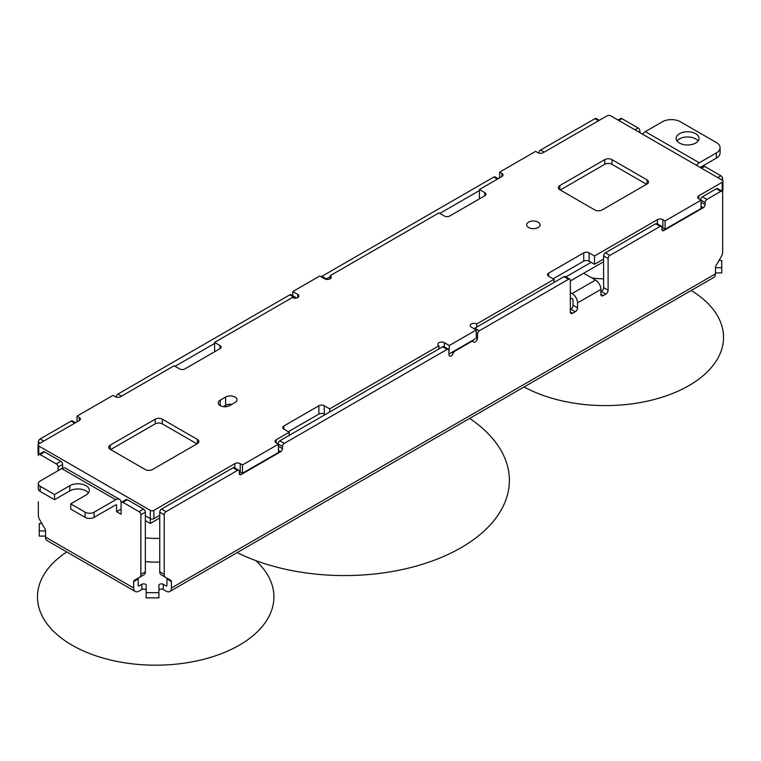 <?xml version="1.0" encoding="UTF-8"?>
<svg xmlns="http://www.w3.org/2000/svg" width="761" height="761" viewBox="0 0 761 761"><rect width="100%" height="100%" fill="white"/><g stroke="black" fill="none" stroke-linecap="round" stroke-linejoin="round"><path stroke-width="1.14" d="M229.651 405.623A6.678 3.853 180 0 1 220.214 405.623A6.678 3.853 180 0 1 218.255 402.902A6.678 3.853 180 0 1 220.214 400.172L225.608 397.061A6.678 3.853 180 0 1 232.885 396.224A6.678 3.853 180 0 1 237.004 399.782A6.678 3.853 180 0 1 235.054 402.512L229.651 405.623M528.648 227.558A6.678 3.853 180 0 1 526.688 224.828A6.678 3.853 180 0 1 530.817 221.27A6.678 3.853 180 0 1 538.094 222.098A6.678 3.853 180 0 1 540.044 224.828A6.678 3.853 180 0 1 535.925 228.386A6.678 3.853 180 0 1 528.648 227.558M145.351 515.815L150.298 518.669A2.54 1.465 0 0 0 153.893 518.669L159.743 515.302M234.826 467.977L234.826 463.639L153.893 510.365A2.54 1.465 180 0 1 150.298 510.365L38.792 445.994A2.54 1.465 180 0 1 38.05 444.957L38.05 453.261A2.54 1.465 0 0 0 38.792 454.298L38.954 454.384M120.98 501.746L121.674 502.146M38.05 444.957A2.54 1.465 180 0 1 38.792 443.91L79.258 420.548L79.258 417.437L77.013 416.143L112.98 395.368L115.225 396.671A3.815 2.207 180 0 0 120.628 396.671L174.126 365.784L179.52 368.895A3.815 2.207 180 0 0 184.923 368.895L219.986 348.652L219.986 345.532L214.592 342.421L214.592 350.726L215.496 351.24M330.141 278.821L330.141 275.71L438.945 212.89L444.348 216A3.815 2.207 180 0 0 449.741 216L484.814 195.758L484.814 192.638L479.411 189.527L479.411 197.831L480.315 198.355M721.599 190.916L722.208 190.564A2.54 1.465 0 0 0 722.95 189.527L722.95 181.223A2.54 1.465 180 0 1 722.208 182.26L698.826 195.758L698.826 198.868A3.815 2.207 180 0 1 697.704 197.308A3.815 2.207 180 0 1 698.826 195.758M665.104 229.242L701.071 208.476L701.071 200.172L665.104 220.937L665.104 229.242L662.86 227.939A3.815 2.207 180 0 0 661.956 227.558M553.152 278.821L583.725 261.166A3.815 2.207 180 0 1 589.119 261.166L594.512 264.286L603.606 259.035M449.294 353.836L476.272 338.265L476.272 329.96L449.294 345.532L448.933 353.637M288.333 431.715L318.907 414.06A3.815 2.207 180 0 1 324.3 414.06L325.194 414.583M242.474 473.247L278.44 452.481L278.44 444.177L242.474 464.942L242.474 473.247L240.219 471.953A3.815 2.207 180 0 0 239.325 471.563M225.38 406.745L225.38 405.499L223.382 406.65L225.608 405.366A6.678 3.853 180 0 1 231.877 404.338M79.258 417.437A3.815 2.207 180 0 1 80.381 418.997A3.815 2.207 180 0 1 79.258 420.548M77.013 416.143L77.013 421.851M219.986 345.532A3.815 2.207 180 0 1 221.109 347.092A3.815 2.207 180 0 1 219.986 348.652M214.592 342.421L292.376 297.513A3.815 2.207 180 0 0 296.533 297.989A3.815 2.207 180 0 0 298.892 295.953A3.815 2.207 180 0 0 297.77 294.393L292.823 291.539L292.823 295.772M292.823 291.539L319.801 275.967L324.747 278.821A3.815 2.207 180 0 0 328.904 279.297A3.815 2.207 180 0 0 331.263 277.261A3.815 2.207 180 0 0 330.141 275.71M484.814 192.638A3.815 2.207 180 0 1 485.927 194.198A3.815 2.207 180 0 1 484.814 195.758M479.411 189.527L501.899 176.542L501.899 173.432A3.815 2.207 180 0 1 503.011 174.992A3.815 2.207 180 0 1 501.899 176.542M501.899 173.432L499.644 172.129L499.644 177.846M499.644 172.129L535.62 151.363L537.865 152.666A3.815 2.207 180 0 0 543.259 152.666L607.107 115.805A2.54 1.465 180 0 1 610.702 115.805L722.208 180.176A2.54 1.465 180 0 1 722.95 181.223M698.826 198.868L705.124 202.502L705.124 204.576A2.54 1.465 -60 0 1 703.326 207.696L663.754 230.535A2.54 1.465 -60 0 1 662.489 230.669A2.54 1.465 -60 0 1 661.956 229.499L661.956 227.425A2.54 1.465 120 0 0 661.433 226.255A2.54 1.465 120 0 0 660.158 226.388L609.903 255.401A2.54 1.465 120 0 0 608.106 258.512L608.106 290.188A3.177 1.836 -60 0 1 605.861 294.079L603.159 295.639A3.177 1.836 -60 0 1 601.571 295.791A3.177 1.836 -60 0 1 600.914 294.336L600.914 289.408A7.629 4.404 -120 0 0 595.521 280.058L572.139 293.556A7.629 4.404 60 0 1 577.532 302.907L577.532 307.834A3.177 1.836 -60 0 1 575.287 311.725L572.586 313.285A3.177 1.836 -60 0 1 570.997 313.446A3.177 1.836 -60 0 1 570.341 311.991L570.341 280.324A2.54 1.465 120 0 0 569.808 279.154A2.54 1.465 120 0 0 568.543 279.277L479.325 330.788A2.54 1.465 120 0 0 477.528 333.908L477.528 338.055A3.177 1.836 -60 0 1 475.283 341.955A3.177 1.836 -60 0 1 473.684 342.108A3.177 1.836 -60 0 1 473.266 341.67A2.54 1.465 120 0 0 472.923 341.318A2.54 1.465 120 0 0 471.649 341.451L454.802 351.173A2.54 1.465 120 0 0 453.195 353.256A3.177 1.836 -60 0 1 451.178 355.863A3.177 1.836 -60 0 1 449.589 356.024A3.177 1.836 -60 0 1 448.933 354.569L448.933 350.412A2.54 1.465 120 0 0 448.4 349.251A2.54 1.465 120 0 0 447.135 349.375L284.281 443.397A2.54 1.465 120 0 0 282.483 446.507L282.483 448.59A2.54 1.465 -60 0 1 280.685 451.701L241.123 474.541A2.54 1.465 -60 0 1 239.848 474.674A2.54 1.465 -60 0 1 239.325 473.504L239.325 471.43A2.54 1.465 120 0 0 238.792 470.269A2.54 1.465 120 0 0 237.527 470.393L166.031 511.668A2.54 1.465 120 0 0 164.233 514.778L164.233 574.403A6.373 3.681 120 0 0 165.556 577.323L170.902 580.415A2.54 1.465 -60 0 1 171.434 581.575L171.434 587.987A7.629 4.404 60 0 1 169.846 591.478A7.629 4.404 60 0 1 166.031 591.097L163.244 589.49A2.54 1.465 0 0 0 160.476 589.166A2.54 1.465 0 0 0 158.906 590.526M665.104 220.937L662.86 219.634L662.86 227.939M657.456 223.972L657.456 219.634A3.815 2.207 180 0 1 662.86 219.634M657.456 219.634L594.512 255.981L594.512 264.286M594.512 255.981L589.119 252.861L589.119 261.166M583.725 261.166L583.725 252.861A3.815 2.207 180 0 1 589.119 252.861M583.725 252.861L548.652 273.113L548.652 276.224A3.815 2.207 180 0 1 547.54 274.664A3.815 2.207 180 0 1 548.652 273.113M548.652 276.224L554.046 279.344L554.046 282.455M554.046 279.344L476.719 323.986L476.719 327.106M476.272 329.96L471.325 327.106A3.815 2.207 180 0 1 470.203 325.546A3.815 2.207 180 0 1 472.562 323.511A3.815 2.207 180 0 1 476.719 323.986M449.294 345.532L444.348 342.678L444.348 346.902M438.945 348.909L438.945 345.789A3.815 2.207 180 0 1 437.832 344.238A3.815 2.207 180 0 1 440.191 342.203A3.815 2.207 180 0 1 444.348 342.678M438.945 345.789L329.694 408.866L329.694 411.986M329.694 408.866L324.3 405.756L324.3 414.06M318.907 414.06L318.907 405.756A3.815 2.207 180 0 1 324.3 405.756M318.907 405.756L283.834 425.998L283.834 429.118A3.815 2.207 180 0 1 282.712 427.558A3.815 2.207 180 0 1 283.834 425.998M283.834 429.118L289.228 432.229L289.228 435.349M289.228 432.229L276.186 439.763L276.186 442.873A3.815 2.207 180 0 1 275.073 441.323A3.815 2.207 180 0 1 276.186 439.763M276.186 442.873L282.483 446.507M242.474 464.942L240.219 463.639L240.219 471.953M234.826 463.639A3.815 2.207 180 0 1 240.219 463.639M604.767 159.62A5.089 2.939 180 0 1 611.958 159.62L647.031 179.872A5.089 2.939 180 0 1 648.524 181.946A5.089 2.939 180 0 1 647.031 184.019L602.065 209.979A5.089 2.939 180 0 1 594.874 209.979L559.801 189.736A5.089 2.939 180 0 1 558.317 187.653A5.089 2.939 180 0 1 559.801 185.579L604.767 159.62L604.767 164.29L560.258 189.993M155.158 419.206A5.089 2.939 180 0 1 162.35 419.206L197.422 439.449A5.089 2.939 180 0 1 198.906 441.523A5.089 2.939 180 0 1 197.422 443.606L152.457 469.556A5.089 2.939 180 0 1 145.265 469.556L110.193 449.313A5.089 2.939 180 0 1 108.699 447.24A5.089 2.939 180 0 1 110.193 445.156L155.158 419.206L155.158 423.877L110.64 449.57M646.584 184.286L611.958 164.29A5.089 2.939 0 0 0 604.767 164.29M196.966 443.863L162.35 423.877A5.089 2.939 0 0 0 155.158 423.877M603.606 261.736L570.341 280.942M159.743 518.003L150.298 523.454L145.351 520.591M225.38 405.499A6.992 4.043 180 0 1 231.782 404.405M150.298 510.365L150.298 523.454M565.908 276.909L591.145 262.336M237.166 552.61A164.861 95.182 0 0 0 461.109 547.682A164.861 95.182 0 0 0 469.642 418.398M159.743 538.341A57.227 33.037 180 0 1 145.351 537.875M66.778 551.953A118.221 68.252 0 0 0 72.095 645.195A118.221 68.252 0 0 0 229.432 650.284A118.221 68.252 0 0 0 255.763 560.591M603.606 278.83A57.227 33.037 180 0 1 591.792 277.908M524.101 386.949A118.221 68.252 0 0 0 688.905 385.618A118.221 68.252 0 0 0 691.216 290.464M698.113 140.985A11.444 6.611 0 0 0 679.487 138.911A11.444 6.611 0 0 0 677.062 140.985M679.487 133.717A11.444 6.611 180 0 1 691.968 132.281A11.444 6.611 180 0 1 699.026 138.388A11.444 6.611 180 0 1 695.678 143.058A11.444 6.611 180 0 1 683.207 144.495A11.444 6.611 180 0 1 676.139 138.388A11.444 6.611 180 0 1 679.487 133.717M719.078 260.357L721.751 260.357L721.751 272.885L715.464 272.885M170.902 580.415L166.412 577.818A2.54 1.465 120 0 1 166.935 578.978L166.935 585.39A1.275 0.732 60 0 1 166.669 585.97A1.275 0.732 60 0 1 166.031 585.903L163.244 584.296A2.54 1.465 180 0 0 160.476 583.982A2.54 1.465 180 0 0 158.906 585.333L158.906 597.851L146.188 597.851L146.188 585.333A2.54 1.465 180 0 0 144.619 583.982A2.54 1.465 180 0 0 141.85 584.296L139.054 585.903A1.275 0.732 -60 0 1 138.426 585.97A1.275 0.732 -60 0 1 138.16 585.39L138.16 578.978L133.66 581.575A2.54 1.465 60 0 1 134.193 580.415L139.539 577.323A6.354 3.672 -120 0 0 140.861 574.412L140.861 514.778A2.54 1.465 -120 0 0 139.054 511.668L122.873 502.317A2.54 1.465 -120 0 0 121.598 502.193A2.54 1.465 -120 0 0 121.075 503.354L121.075 514.265L116.576 511.668L116.576 505.437L115.682 504.914A1.275 0.732 -60 0 1 116.319 504.857A1.275 0.732 -60 0 1 116.576 505.437M146.188 590.526A2.54 1.465 0 0 0 144.619 589.166A2.54 1.465 0 0 0 141.85 589.49L139.054 591.097A7.629 4.404 -60 0 1 135.239 591.478A7.629 4.404 -60 0 1 133.66 587.987L133.66 581.575M45.536 536.105L39.249 536.105L39.249 523.568L41.922 523.568M45.536 530.912L39.249 530.912M38.345 501.727L38.345 515.226A6.354 3.672 -120 0 0 39.658 519.658L45.013 528.924A2.54 1.465 60 0 1 45.536 530.693L45.536 537.104A7.629 4.404 120 0 0 47.115 540.595L135.239 591.478M158.906 592.657L146.188 592.657M169.846 591.478L713.885 277.385A7.629 4.404 -120 0 0 715.464 273.893L715.464 267.482A2.54 1.465 -60 0 1 715.987 265.713L721.333 256.447A6.373 3.681 120 0 0 722.655 252.005L722.655 192.381A2.54 1.465 120 0 0 722.132 191.22A2.54 1.465 120 0 0 720.857 191.344L706.921 199.392A2.54 1.465 120 0 0 705.124 202.502M721.751 267.701L715.464 267.701M159.743 562.056A63.582 36.709 180 0 1 145.351 561.647M639.925 132.68L639.925 131.12A2.54 1.465 -120 0 0 638.127 128L621.946 118.659A2.54 1.465 -120 0 0 620.672 118.535L618.046 120.048M722.655 180.528L722.655 178.883A2.54 1.465 -120 0 0 720.857 175.762L704.667 166.421A2.54 1.465 -120 0 0 703.402 166.298L700.776 167.81M722.655 238.516L722.655 190.212M58.131 470.65L58.131 467.016A2.54 1.465 -120 0 0 56.333 463.906L40.143 454.555A2.54 1.465 -120 0 0 38.868 454.431A2.54 1.465 -120 0 0 38.345 455.592L38.345 453.946M38.345 444.262L38.345 442.093A2.54 1.465 -60 0 1 40.143 438.983L71.163 421.071A2.54 1.465 -60 0 1 72.438 420.947L75.51 422.716M116.129 397.061A2.54 1.465 -60 0 1 117.926 394.074L289.77 294.859A2.54 1.465 -60 0 1 291.044 294.735L295.534 297.332A2.54 1.465 -60 0 1 296.019 298.084M321.285 276.823A2.54 1.465 -60 0 1 321.96 276.281L493.803 177.066A2.54 1.465 -60 0 1 495.078 176.942L498.141 178.711M538.769 153.047A2.54 1.465 -60 0 1 540.557 150.069L594.969 118.659A2.54 1.465 -60 0 1 596.234 118.535L599.307 120.305M642.512 134.174A7.629 4.404 -60 0 1 645.318 131.634L662.403 121.77A12.718 7.344 180 0 1 680.391 121.77L716.358 142.545A12.718 7.344 180 0 1 720.087 147.729A12.718 7.344 180 0 1 716.358 152.923L716.358 158.117L700.177 167.458M696.467 165.318A7.629 4.404 -60 0 1 699.273 162.787L716.358 152.923M479.411 190.564L439.848 213.403M330.141 276.747L326.459 278.868L321.96 276.281M325.917 279.277A2.54 1.465 -60 0 1 326.459 278.868M289.77 294.859L294.269 297.456A2.54 1.465 -60 0 1 295.534 297.332M294.269 297.456L293.432 297.941M214.592 343.458L175.03 366.298M58.131 467.016L62.621 464.419A2.54 1.465 -120 0 0 60.823 461.309L56.333 463.906M62.621 464.419L62.621 468.139M116.576 511.668L121.075 509.071L121.075 502.84A7.629 4.404 120 0 0 119.496 499.349L65.541 468.196A7.629 4.404 120 0 0 61.727 468.576L40.143 481.038A6.354 3.672 180 0 0 38.278 483.635L38.278 488.819A6.354 3.672 180 0 0 40.143 491.416L40.143 486.222A6.354 3.672 180 0 1 38.278 483.635M119.496 499.349A7.629 4.404 120 0 0 115.682 499.72L94.098 512.182A6.354 3.672 180 0 1 85.108 512.182L85.108 517.375L70.716 509.071L70.716 503.877L85.108 512.182M115.682 504.914L94.098 517.375A6.354 3.672 180 0 1 85.108 517.375M122.873 502.317L127.372 499.72A2.54 1.465 -120 0 0 126.098 499.597L121.598 502.193M127.372 499.72L143.553 509.071L139.054 511.668M140.861 514.778L145.351 512.182A2.54 1.465 -120 0 0 143.553 509.071M145.351 512.182L145.351 571.815L140.861 574.412M139.539 577.323L144.038 574.726A6.354 3.672 -120 0 0 145.351 571.815M138.683 577.818L134.193 580.415L138.683 577.818A2.54 1.465 -120 0 0 138.16 578.978M40.143 454.555L44.642 451.958A2.54 1.465 -120 0 0 43.367 451.834L38.868 454.431M44.642 451.958L60.823 461.309M164.233 574.403L159.743 571.806A6.373 3.681 120 0 0 161.056 574.726L165.556 577.323L161.056 574.726M159.743 571.806L159.743 512.182L164.233 514.778M166.031 511.668L161.541 509.071A2.54 1.465 120 0 0 159.743 512.182M161.541 509.071L233.028 467.796L237.527 470.393M238.792 470.269L234.302 467.673A2.54 1.465 120 0 0 233.028 467.796M284.281 443.397L279.791 440.8A2.54 1.465 120 0 0 277.984 443.91M279.791 440.8L442.636 346.778L447.135 349.375M448.4 349.251L443.91 346.655A2.54 1.465 120 0 0 442.636 346.778M479.325 330.788L474.826 328.191A2.54 1.465 120 0 0 474.151 328.733M474.826 328.191L564.044 276.681L568.543 279.277M569.808 279.154L565.318 276.557A2.54 1.465 120 0 0 564.044 276.681M570.341 309.394L570.788 309.137A3.177 1.836 120 0 0 573.033 305.237L573.033 300.31A1.275 0.732 60 0 0 572.139 298.75L570.341 297.713M572.139 293.556L570.341 292.519M583.697 273.237L595.521 280.058M600.914 291.739L601.361 291.482A3.177 1.836 120 0 0 603.606 287.591L603.606 255.915L608.106 258.512M609.903 255.401L605.404 252.804A2.54 1.465 120 0 0 603.606 255.915M605.404 252.804L655.659 223.791L660.158 226.388M661.433 226.255L656.933 223.667A2.54 1.465 120 0 0 655.659 223.791M706.921 199.392L702.422 196.795A2.54 1.465 120 0 0 700.624 199.905M702.422 196.795L716.358 188.747L720.857 191.344M722.132 191.22L717.633 188.623A2.54 1.465 120 0 0 716.358 188.747M720.087 147.729L720.087 152.923A12.718 7.344 180 0 1 716.358 158.117M88.438 492.976A11.444 6.611 0 0 0 69.822 490.902L54.535 499.72L40.143 491.416M40.143 486.222L54.535 494.536L69.822 485.708A11.444 6.611 180 0 1 82.293 484.272A11.444 6.611 180 0 1 89.36 490.379A11.444 6.611 180 0 1 86.003 495.05L70.716 503.877M54.535 494.536L54.535 499.72M153.893 510.365L153.893 518.669M38.792 445.994L38.792 454.298M297.77 297.513L297.77 294.393M722.208 182.26L722.208 190.564M220.214 405.623L220.214 400.172M225.608 397.061L225.608 405.366M611.958 164.29L611.958 159.62M647.031 179.872L647.031 184.019M559.801 189.736L559.801 185.579M162.35 423.877L162.35 419.206M197.422 439.449L197.422 443.606M110.193 449.313L110.193 445.156M133.66 587.987L45.536 537.104M141.85 589.49L141.85 584.296M163.244 584.296L163.244 589.49M166.935 578.978L171.434 581.575M715.464 273.893L171.434 587.987M139.054 585.903L138.16 585.39M166.935 585.39L166.031 585.903M600.914 289.408L577.532 302.907M618.798 120.476L621.946 118.659M638.127 128L634.978 129.817M638.574 131.9L639.925 131.12M701.518 168.238L704.667 166.421M720.857 175.762L717.709 177.579M721.304 179.663L722.655 178.883M594.969 118.659L598.565 120.733M544.163 152.143L540.557 150.069M493.803 177.066L497.399 179.139M121.522 396.148L117.926 394.074M71.163 421.071L74.768 423.145M43.738 441.057L40.143 438.983M38.345 442.093L40.143 443.14M94.098 517.375L94.098 512.182M239.325 473.504L241.123 474.541M278.44 450.407L280.685 451.701M278.44 446.25L282.483 448.59M451.749 352.419L453.195 353.256M476.272 337.332L477.528 338.055M476.272 333.175L477.528 333.908M570.341 311.991L572.586 313.285M570.788 309.137L575.287 311.725M573.033 305.237L577.532 307.834M600.914 294.336L603.159 295.639M601.361 291.482L605.861 294.079M603.606 287.591L608.106 290.188M661.956 229.499L663.754 230.535M701.071 206.402L703.326 207.696M701.071 202.245L705.124 204.576M699.273 162.787L645.318 131.634M61.727 468.576L115.682 499.72M69.822 490.902L69.822 485.708M472.923 341.318L471.953 340.757"/></g></svg>
